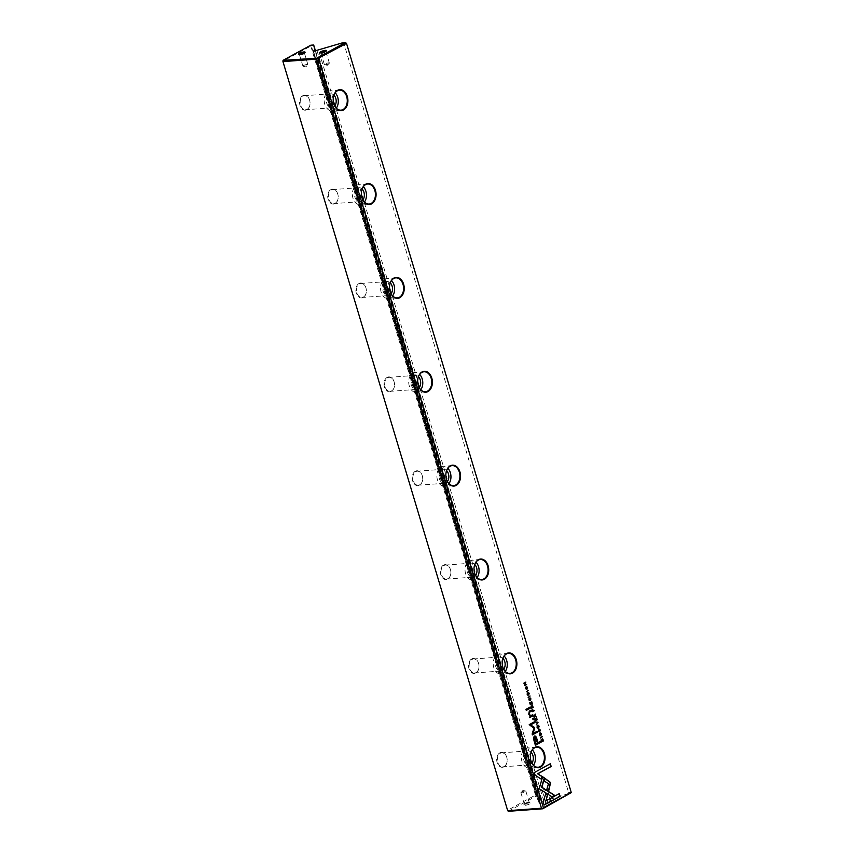 <?xml version="1.0" encoding="UTF-8"?>
<svg xmlns="http://www.w3.org/2000/svg" width="854" height="854" viewBox="0 0 854 854"><rect width="100%" height="100%" fill="white"/><g stroke="black" fill="none" stroke-linecap="round" stroke-linejoin="round"><path stroke-width="0.64" stroke-dasharray="4.27 3.2" d="M315.553 51.165L538.639 794.732L536.024 794.925L311.294 45.828L313.898 45.636M342.23 42.913L343.874 43.447L568.604 792.544L567.526 793.878L542.333 801.725L317.026 50.749M343.874 43.447L346.478 43.255M571.219 792.352L568.604 792.544M330.861 189.631A7.483 5.231 85.8 0 0 327.861 198.011A7.483 5.231 85.8 0 0 333.327 204.085A7.483 5.231 85.8 0 0 338.173 197.754A7.483 5.231 85.8 0 0 337.96 194.733A7.483 5.231 85.8 0 0 330.861 189.631M302.7 95.755A7.483 5.231 85.8 0 0 299.701 104.145A7.483 5.231 85.8 0 0 305.166 110.219A7.483 5.231 85.8 0 0 310.013 103.889A7.483 5.231 85.8 0 0 309.788 100.868A7.483 5.231 85.8 0 0 302.7 95.755M387.182 377.372A7.483 5.231 85.8 0 0 384.183 385.752A7.483 5.231 85.8 0 0 389.648 391.826A7.483 5.231 85.8 0 0 394.505 385.496A7.483 5.231 85.8 0 0 394.281 382.475A7.483 5.231 85.8 0 0 387.182 377.372M415.343 471.237A7.483 5.231 85.8 0 0 412.354 479.628A7.483 5.231 85.8 0 0 417.819 485.702A7.483 5.231 85.8 0 0 422.666 479.372A7.483 5.231 85.8 0 0 422.442 476.351A7.483 5.231 85.8 0 0 415.343 471.237M443.504 565.113A7.483 5.231 85.8 0 0 440.515 573.504A7.483 5.231 85.8 0 0 445.98 579.567A7.483 5.231 85.8 0 0 450.827 573.237A7.483 5.231 85.8 0 0 450.602 570.216A7.483 5.231 85.8 0 0 443.504 565.113M471.675 658.978A7.483 5.231 85.8 0 0 468.675 667.369A7.483 5.231 85.8 0 0 474.141 673.443A7.483 5.231 85.8 0 0 478.987 667.113A7.483 5.231 85.8 0 0 478.774 664.092A7.483 5.231 85.8 0 0 471.675 658.978M499.836 752.854A7.483 5.231 85.8 0 0 496.836 761.245A7.483 5.231 85.8 0 0 502.301 767.308A7.483 5.231 85.8 0 0 507.148 760.978A7.483 5.231 85.8 0 0 506.934 757.957A7.483 5.231 85.8 0 0 499.836 752.854M359.022 283.496A7.483 5.231 85.8 0 0 356.022 291.887A7.483 5.231 85.8 0 0 361.488 297.961A7.483 5.231 85.8 0 0 366.334 291.63A7.483 5.231 85.8 0 0 366.12 288.609A7.483 5.231 85.8 0 0 359.022 283.496M310.749 45.988L535.479 795.085L507.596 810.275L282.855 61.178L311.294 45.828M551.001 802.397A3.512 0.758 -16.7 0 0 551.727 801.436A3.512 0.758 -16.7 0 0 548.279 801.853A3.512 0.758 -16.7 0 0 545.162 803.4A3.512 0.758 -16.7 0 0 547.04 803.71A3.512 0.758 -16.7 0 0 551.001 802.397M524.537 804.329A3.512 0.758 163.3 0 1 527.783 803.166A3.512 0.758 163.3 0 1 530.27 803.006A3.512 0.758 163.3 0 1 527.26 804.874A3.512 0.758 163.3 0 1 523.705 804.97A3.512 0.758 163.3 0 1 524.537 804.329M508.333 811.3L536.088 796.184L538.991 795.971L540.208 801.191L538.511 802.216L313.525 51.315L538.757 801.981M315.67 51.155L540.966 802.13L538.821 802.28M540.966 802.13L542.333 801.725M567.526 793.878L570.429 793.665M543.784 800.935L318.478 49.959M540.208 801.191L315.19 51.187M538.991 795.971L538.639 794.732M507.596 810.275L507.842 811.14M536.024 794.925L535.479 795.085M536.088 796.184L535.81 795.191M303.149 96.15A7.024 4.921 -94.2 0 1 304.6 95.712A7.024 4.921 -94.2 0 1 309.81 100.953A7.024 4.921 -94.2 0 1 310.023 103.793A7.024 4.921 -94.2 0 1 305.625 109.728A7.024 4.921 -94.2 0 1 300.352 104.156A7.024 4.921 -94.2 0 1 303.149 96.15M334.747 106.024A7.024 4.921 -94.2 0 1 331.768 107.817A7.024 4.921 -94.2 0 1 326.495 102.234A7.024 4.921 -94.2 0 1 329.281 94.239A7.024 4.921 -94.2 0 1 330.744 93.801A7.024 4.921 -94.2 0 1 333.957 95.146M336.305 108.17A10.034 7.024 -94.2 0 1 334.074 110.198A10.034 7.024 -94.2 0 1 331.992 110.817A10.034 7.024 -94.2 0 1 324.445 102.854A10.034 7.024 -94.2 0 1 328.438 91.421A10.034 7.024 -94.2 0 1 330.519 90.802A10.034 7.024 -94.2 0 1 335.184 92.798M333.231 98.584A10.034 7.024 85.8 0 0 333.231 98.626A10.034 7.024 85.8 0 0 333.519 102.683A10.034 7.024 85.8 0 0 333.53 102.726M331.309 190.026A7.024 4.921 -94.2 0 1 332.761 189.588A7.024 4.921 -94.2 0 1 337.971 194.829A7.024 4.921 -94.2 0 1 338.184 197.658A7.024 4.921 -94.2 0 1 333.786 203.604A7.024 4.921 -94.2 0 1 328.512 198.021A7.024 4.921 -94.2 0 1 331.309 190.026M362.907 199.889A7.024 4.921 -94.2 0 1 359.929 201.693A7.024 4.921 -94.2 0 1 354.656 196.11A7.024 4.921 -94.2 0 1 357.452 188.115A7.024 4.921 -94.2 0 1 358.904 187.677A7.024 4.921 -94.2 0 1 362.117 189.022M364.466 202.035A10.034 7.024 -94.2 0 1 362.235 204.074A10.034 7.024 -94.2 0 1 360.153 204.693A10.034 7.024 -94.2 0 1 352.606 196.719A10.034 7.024 -94.2 0 1 356.598 185.297A10.034 7.024 -94.2 0 1 358.691 184.667A10.034 7.024 -94.2 0 1 363.345 186.663M361.391 192.449A10.034 7.024 85.8 0 0 361.391 192.502A10.034 7.024 85.8 0 0 361.69 196.559A10.034 7.024 85.8 0 0 361.69 196.601L361.701 196.644M359.47 283.891A7.024 4.921 -94.2 0 1 360.932 283.464A7.024 4.921 -94.2 0 1 366.142 288.695A7.024 4.921 -94.2 0 1 366.345 291.534A7.024 4.921 -94.2 0 1 361.957 297.47A7.024 4.921 -94.2 0 1 356.673 291.897A7.024 4.921 -94.2 0 1 359.47 283.891M391.079 293.765A7.024 4.921 -94.2 0 1 388.1 295.559A7.024 4.921 -94.2 0 1 382.816 289.976A7.024 4.921 -94.2 0 1 385.613 281.98A7.024 4.921 -94.2 0 1 387.065 281.542A7.024 4.921 -94.2 0 1 390.278 282.887M392.637 295.911A10.034 7.024 -94.2 0 1 390.395 297.939A10.034 7.024 -94.2 0 1 388.314 298.569A10.034 7.024 -94.2 0 1 380.777 290.595A10.034 7.024 -94.2 0 1 384.77 279.162A10.034 7.024 -94.2 0 1 386.851 278.543A10.034 7.024 -94.2 0 1 391.506 280.539M389.552 286.325A10.034 7.024 85.8 0 0 389.552 286.368A10.034 7.024 85.8 0 0 389.851 290.424A10.034 7.024 85.8 0 0 389.862 290.467M387.631 377.767A7.024 4.921 -94.2 0 1 389.093 377.329A7.024 4.921 -94.2 0 1 394.302 382.571A7.024 4.921 -94.2 0 1 394.505 385.41A7.024 4.921 -94.2 0 1 390.118 391.345A7.024 4.921 -94.2 0 1 384.834 385.762A7.024 4.921 -94.2 0 1 387.631 377.767M419.239 387.631A7.024 4.921 -94.2 0 1 416.261 389.435A7.024 4.921 -94.2 0 1 410.977 383.852A7.024 4.921 -94.2 0 1 413.774 375.856A7.024 4.921 -94.2 0 1 415.236 375.418A7.024 4.921 -94.2 0 1 418.439 376.763M420.798 389.776A10.034 7.024 -94.2 0 1 418.567 391.815A10.034 7.024 -94.2 0 1 416.474 392.434A10.034 7.024 -94.2 0 1 408.938 384.46A10.034 7.024 -94.2 0 1 412.93 373.038A10.034 7.024 -94.2 0 1 415.012 372.419A10.034 7.024 -94.2 0 1 419.666 374.415M417.713 380.201A10.034 7.024 85.8 0 0 417.713 380.243A10.034 7.024 85.8 0 0 418.012 384.3A10.034 7.024 85.8 0 0 418.022 384.343M415.791 471.643A7.024 4.921 -94.2 0 1 417.254 471.205A7.024 4.921 -94.2 0 1 422.463 476.436A7.024 4.921 -94.2 0 1 422.666 479.275A7.024 4.921 -94.2 0 1 418.279 485.221A7.024 4.921 -94.2 0 1 412.994 479.638A7.024 4.921 -94.2 0 1 415.791 471.643M447.4 481.507A7.024 4.921 -94.2 0 1 444.422 483.3A7.024 4.921 -94.2 0 1 439.137 477.728A7.024 4.921 -94.2 0 1 441.934 469.721A7.024 4.921 -94.2 0 1 443.397 469.284A7.024 4.921 -94.2 0 1 446.599 470.629M448.958 483.652A10.034 7.024 -94.2 0 1 446.727 485.68A10.034 7.024 -94.2 0 1 444.646 486.31A10.034 7.024 -94.2 0 1 437.099 478.336A10.034 7.024 -94.2 0 1 441.091 466.914A10.034 7.024 -94.2 0 1 443.173 466.284A10.034 7.024 -94.2 0 1 447.838 468.28M445.884 474.066A10.034 7.024 85.8 0 0 445.873 474.109A10.034 7.024 85.8 0 0 446.172 478.165A10.034 7.024 85.8 0 0 446.183 478.208L446.194 478.261M443.963 565.508A7.024 4.921 -94.2 0 1 445.414 565.07A7.024 4.921 -94.2 0 1 450.624 570.312A7.024 4.921 -94.2 0 1 450.837 573.151A7.024 4.921 -94.2 0 1 446.439 579.087A7.024 4.921 -94.2 0 1 441.166 573.504A7.024 4.921 -94.2 0 1 443.963 565.508M475.561 575.372A7.024 4.921 -94.2 0 1 472.582 577.176A7.024 4.921 -94.2 0 1 467.309 571.593A7.024 4.921 -94.2 0 1 470.095 563.597A7.024 4.921 -94.2 0 1 471.557 563.16A7.024 4.921 -94.2 0 1 474.771 564.505M477.119 577.528A10.034 7.024 -94.2 0 1 474.888 579.556A10.034 7.024 -94.2 0 1 472.806 580.176A10.034 7.024 -94.2 0 1 465.259 572.201A10.034 7.024 -94.2 0 1 469.252 560.779A10.034 7.024 -94.2 0 1 471.333 560.16A10.034 7.024 -94.2 0 1 475.998 562.156M474.045 567.889L474.045 567.985A10.034 7.024 85.8 0 0 474.045 567.985A10.034 7.024 85.8 0 0 474.333 572.041A10.034 7.024 85.8 0 0 474.344 572.084M472.123 659.384A7.024 4.921 -94.2 0 1 473.575 658.946A7.024 4.921 -94.2 0 1 478.784 664.177A7.024 4.921 -94.2 0 1 478.998 667.017A7.024 4.921 -94.2 0 1 474.6 672.963A7.024 4.921 -94.2 0 1 469.326 667.38A7.024 4.921 -94.2 0 1 472.123 659.384M503.721 669.248A7.024 4.921 -94.2 0 1 500.743 671.041A7.024 4.921 -94.2 0 1 495.469 665.469A7.024 4.921 -94.2 0 1 498.266 657.463A7.024 4.921 -94.2 0 1 499.718 657.036A7.024 4.921 -94.2 0 1 502.931 658.381M505.28 671.393A10.034 7.024 -94.2 0 1 503.049 673.422A10.034 7.024 -94.2 0 1 500.967 674.052A10.034 7.024 -94.2 0 1 493.42 666.077A10.034 7.024 -94.2 0 1 497.412 654.655A10.034 7.024 -94.2 0 1 499.505 654.025A10.034 7.024 -94.2 0 1 504.159 656.021M502.205 661.807A10.034 7.024 85.8 0 0 502.205 661.861A10.034 7.024 85.8 0 0 502.504 665.906A10.034 7.024 85.8 0 0 502.504 665.96M500.284 753.249A7.024 4.921 -94.2 0 1 501.746 752.812A7.024 4.921 -94.2 0 1 506.956 758.053A7.024 4.921 -94.2 0 1 507.159 760.893A7.024 4.921 -94.2 0 1 502.771 766.828A7.024 4.921 -94.2 0 1 497.487 761.245A7.024 4.921 -94.2 0 1 500.284 753.249M531.893 763.113A7.024 4.921 -94.2 0 1 528.914 764.917A7.024 4.921 -94.2 0 1 523.63 759.334A7.024 4.921 -94.2 0 1 526.427 751.339A7.024 4.921 -94.2 0 1 527.879 750.901A7.024 4.921 -94.2 0 1 531.092 752.246M533.451 765.269A10.034 7.024 -94.2 0 1 531.209 767.298A10.034 7.024 -94.2 0 1 529.128 767.917A10.034 7.024 -94.2 0 1 521.591 759.943A10.034 7.024 -94.2 0 1 525.584 748.52A10.034 7.024 -94.2 0 1 527.665 747.901A10.034 7.024 -94.2 0 1 532.32 749.897M530.366 755.683A10.034 7.024 85.8 0 0 530.366 755.726A10.034 7.024 85.8 0 0 530.665 759.782A10.034 7.024 85.8 0 0 530.676 759.825M303.544 65.523A2.605 0.566 163.3 0 1 306.223 64.594A2.605 0.566 163.3 0 1 307.888 64.637A2.605 0.566 163.3 0 1 307.782 64.883A2.605 0.566 163.3 0 1 305.561 65.918A2.605 0.566 163.3 0 1 303.138 66.281A2.605 0.566 163.3 0 1 302.903 66.132A2.605 0.566 163.3 0 1 303.544 65.523M304.024 53.108A2.605 0.566 163.3 0 1 304.483 53.279A2.605 0.566 163.3 0 1 304.462 53.418A2.605 0.566 163.3 0 1 302.156 54.571A2.605 0.566 163.3 0 1 299.594 54.88A2.605 0.566 163.3 0 1 299.498 54.773A2.605 0.566 163.3 0 1 299.786 54.378M328.715 63.676A2.605 0.566 -16.7 0 0 329.238 63.313A2.605 0.566 -16.7 0 0 329.345 63.068A2.605 0.566 -16.7 0 0 326.698 63.271A2.605 0.566 -16.7 0 0 324.36 64.562A2.605 0.566 -16.7 0 0 324.595 64.701A2.605 0.566 -16.7 0 0 328.715 63.676M321.243 52.809A2.605 0.566 -16.7 0 0 320.955 53.204A2.605 0.566 -16.7 0 0 321.051 53.311A2.605 0.566 -16.7 0 0 322.897 53.183A2.605 0.566 -16.7 0 0 325.31 52.318A2.605 0.566 -16.7 0 0 325.918 51.848A2.605 0.566 -16.7 0 0 325.94 51.71A2.605 0.566 -16.7 0 0 325.481 51.539M521.527 792.085A2.605 0.566 163.3 0 1 525.637 791.05A2.605 0.566 163.3 0 1 525.872 791.199A2.605 0.566 163.3 0 1 523.534 792.48A2.605 0.566 163.3 0 1 520.887 792.693A2.605 0.566 163.3 0 1 521.004 792.448A2.605 0.566 163.3 0 1 521.527 792.085M524.932 803.433A2.605 0.566 163.3 0 1 527.334 802.568A2.605 0.566 163.3 0 1 529.181 802.45A2.605 0.566 163.3 0 1 529.277 802.546A2.605 0.566 163.3 0 1 526.95 803.838A2.605 0.566 163.3 0 1 524.292 804.052A2.605 0.566 163.3 0 1 524.313 803.913A2.605 0.566 163.3 0 1 524.932 803.433M546.688 790.238A2.605 0.566 -16.7 0 0 547.329 789.63A2.605 0.566 -16.7 0 0 547.094 789.48A2.605 0.566 -16.7 0 0 544.671 789.833A2.605 0.566 -16.7 0 0 542.461 790.868A2.605 0.566 -16.7 0 0 542.343 791.124A2.605 0.566 -16.7 0 0 544.009 791.167A2.605 0.566 -16.7 0 0 546.688 790.238M550.093 801.596A2.605 0.566 -16.7 0 0 550.734 800.977A2.605 0.566 -16.7 0 0 550.638 800.881A2.605 0.566 -16.7 0 0 548.076 801.191A2.605 0.566 -16.7 0 0 545.77 802.344A2.605 0.566 -16.7 0 0 545.749 802.472A2.605 0.566 -16.7 0 0 547.425 802.514A2.605 0.566 -16.7 0 0 550.093 801.596M541.201 779.072L534.871 775.261L534.316 772.496M534.049 772.507L550.104 763.892M528.978 693.299L528.743 694.846L528.199 692.882M527.292 693.48L527.719 694.846L528.359 692.413M527.868 695.284L526.961 694.387L527.217 693.245M535.362 745.211L533.206 738.005L534.753 736.063M537.732 742.649L540.07 741.507M534.519 737.632L536.163 739.745L537.123 742.98L535.405 743.919M528.146 697.323L529.779 696.074M531.401 708.137L531.028 705.831L531.658 706.162L532.512 705.169M532.106 707.261L533.024 706.888M531.957 705.98L531.284 707.71M541.511 741.848L540.838 739.884L541.778 738.859M542.898 739.81L543.133 740.599L541.361 741.443L541.094 740.237M541.649 739.318L542.866 740.621M532.298 734.824L531.796 734.077L533.504 728.163L528.968 724.651L534.156 721.95M532.864 733.501L536.985 731.387M528.978 698.988L528.85 699.864L529.907 700.291L530.046 697.996M530.633 698.796L530.761 699.394M530.697 698.978L530.163 698.476M528.882 699.864L530.174 700.269M530.056 700.739L528.626 699.938L528.904 698.732M537.999 728.355L536.846 727.341L537.988 725.227M538.831 726.146L538.981 726.903M537.187 727.533L536.995 726.626M538.063 725.697L538.639 726.37L537.913 727.886M531.423 701.561L531.925 703.237L531.69 701.54M530.067 704.614L529.48 702.661L530.174 704.07L530.761 703.749L530.323 702.276L530.996 703.621L531.658 703.258M540.326 737.888L541.948 736.639M534.134 717.275L533.761 714.958L534.401 715.289L535.244 714.307M534.85 716.389L535.768 716.026M534.689 715.118L534.017 716.848M532.437 711.595L531.871 710.624L532.426 709.247M533.163 710.699L534.06 710.347M532.234 709.749L532.928 710.838L532.298 711.179L532.234 709.749M538.34 730.191L538.212 731.077L539.269 731.504L539.547 729.177M539.386 729.22L540.123 730.608M540.059 730.191L539.525 729.69M538.212 731.077L539.536 731.483M539.418 731.953L537.988 731.152L538.266 729.946M548.503 790.74L546.539 789.683L548.193 783.737L543.902 781.026L544.873 778.496M544.051 804.97L543.261 802.301M545.653 800.903L559.06 793.718M542.995 802.322L545.674 793.718M551.93 796.75L538.949 788.744L542.546 776.905M536.333 724.576L537.379 722.591L535.586 722.11M526.352 689.52L525.199 688.516L526.342 686.392M527.185 687.321L527.334 688.068M525.541 688.708L525.349 687.79M526.416 686.872L526.993 687.545L526.267 689.061M526.459 691.665L528.082 690.416M536.291 717.798L536.803 719.484L536.568 717.776M534.935 720.861L534.348 718.897L535.042 720.306L535.426 718.385L535.864 719.858L536.536 719.495M524.548 685.079L526.245 684.289M523.982 683.413L525.616 682.207M524.367 685.634L525.338 682.677M526.021 710.379L525.712 709.354L529.8 707.261M541.158 733.864L540.913 735.422L540.368 733.458M539.461 734.056L539.888 735.411L540.529 732.988M540.048 735.849L539.13 734.963L539.386 733.821M532.853 719.815L532.501 718.63L533.142 718.406M530.494 716.976L529.875 717.541M530.398 715.791L532.117 715.001M529.608 717.552L529.768 716.207L528.519 714.19L529.021 711.147L530.729 710.347M313.204 51.251L538.511 802.216M330.744 93.801L304.6 95.712M331.768 107.817L305.625 109.728M339.497 90.14L330.519 90.802M340.97 110.166L331.992 110.817M358.904 187.677L332.761 189.588M359.929 201.693L333.786 203.604M367.668 184.016L358.691 184.667M369.131 204.031L360.153 204.693M387.065 281.542L360.932 283.464M388.1 295.559L361.957 297.47M395.829 277.881L386.851 278.543M397.291 297.907L388.314 298.569M415.236 375.418L389.093 377.329M416.261 389.435L390.118 391.345M423.99 371.757L415.012 372.419M425.452 391.783L416.474 392.434M443.397 469.284L417.254 471.205M444.422 483.3L418.279 485.221M452.15 465.633L443.173 466.284M453.613 485.648L444.646 486.31M471.557 563.16L445.414 565.07M472.582 577.176L446.439 579.087M480.311 559.498L471.333 560.16M481.784 579.524L472.806 580.176M499.718 657.036L473.575 658.946M500.743 671.041L474.6 672.963M508.472 653.374L499.505 654.025M509.945 673.39L500.967 674.052M527.879 750.901L501.746 752.812M528.914 764.917L502.771 766.828M536.643 747.239L527.665 747.901M538.105 767.266L529.128 767.917M303.138 66.281L305.839 66.847L307.782 64.883M299.498 54.773L302.903 66.132M304.483 53.279L307.888 64.637M304.462 53.418L305.07 52.35M299.594 54.88L298.505 54.325M324.595 64.701L327.296 65.278L329.238 63.313M320.955 53.204L324.36 64.562M325.94 51.71L329.345 63.068M325.918 51.848L326.527 50.781M321.051 53.311L319.962 52.756M525.637 791.05L522.936 790.484L521.004 792.448M529.277 802.546L525.872 791.199M524.292 804.052L520.887 792.693M524.313 803.913L523.705 804.97M529.181 802.45L530.27 803.006M547.094 789.48L544.393 788.915L542.461 790.868M550.734 800.977L547.329 789.63M545.749 802.472L542.343 791.124M545.77 802.344L545.162 803.4M550.638 800.881L551.727 801.436"/><path stroke-width="1.28" d="M537.892 722.196L535.575 722.078L537.646 722.569L536.397 724.822L538.031 722.655L537.614 722.217L538.031 722.655M542.6 776.734L539.216 788.722L552.036 796.825L554.716 795.362L541.895 787.271L544.51 777.994L542.6 776.734M544.083 805.076L560.117 796.344L559.295 793.59L545.919 800.881L547.649 794.775L545.727 793.558L543.261 802.301L544.083 805.076M550.616 782.563L544.927 778.336L544.169 781.004L548.46 783.716L546.806 789.672L548.716 790.879L550.616 782.563M539.386 729.22L540.059 730.191L539.536 731.483L538.479 731.056L538.468 729.732L538.255 731.131L539.685 731.931L540.294 730.074L539.547 729.177M539.536 731.483L538.212 731.077L538.607 730.181M539.525 729.69L540.059 730.191M532.138 710.603L532.469 711.702L534.423 710.635L533.44 710.688L532.362 709.279L532.138 710.603L533.44 710.688M542.183 736.511L540.358 738.005L542.183 736.511M532.288 703.536L531.69 701.54L531.925 703.237L531.263 703.6L530.59 702.255L531.028 703.728L530.441 704.048L529.747 702.639L530.334 704.593L532.288 703.536L530.302 704.486M537.113 727.33L538.564 728.216L539.141 726.231L538.127 725.206L537.113 727.33M531.551 707.688L531.092 707.091L531.434 708.244L533.387 707.187L532.213 706.717L532.715 704.956L531.925 706.141L531.295 705.81L531.092 707.133L531.188 706.269L531.551 707.688L531.946 706.76L532.373 707.24M528.872 694.377L529.256 693.309L528.306 692.434L527.986 694.825L527.43 693.042L527.228 694.366L528.135 695.263L528.466 692.861L528.872 694.377M527.847 695.295L528.199 692.882L529.032 693.448M527.986 694.825L527.217 694.313M535.138 775.24L541.425 779.222L542.173 776.542L537.817 773.788L551.172 766.508L550.35 763.764L534.316 772.496L535.138 775.24M318.627 58.563L543.357 807.66L571.241 792.469L346.51 43.373L316.717 59.129L282.962 61.595L507.692 810.692L541.457 808.226L316.717 59.129M343.5 109.942A10.494 7.334 -94.2 0 1 333.54 102.779A10.494 7.334 -94.2 0 1 333.231 98.541A10.494 7.334 -94.2 0 1 340.031 89.659A10.494 7.334 -94.2 0 1 347.706 98.178A10.494 7.334 -94.2 0 1 343.5 109.942M399.821 297.683A10.494 7.334 -94.2 0 1 389.872 290.52A10.494 7.334 -94.2 0 1 389.563 286.282A10.494 7.334 -94.2 0 1 396.363 277.401A10.494 7.334 -94.2 0 1 404.027 285.919A10.494 7.334 -94.2 0 1 399.821 297.683M427.982 391.548A10.494 7.334 -94.2 0 1 418.033 384.385A10.494 7.334 -94.2 0 1 417.723 380.147A10.494 7.334 -94.2 0 1 424.523 371.266A10.494 7.334 -94.2 0 1 432.188 379.784A10.494 7.334 -94.2 0 1 427.982 391.548M540.635 767.041A10.494 7.334 -94.2 0 1 530.686 759.868A10.494 7.334 -94.2 0 1 530.377 755.63A10.494 7.334 -94.2 0 1 537.177 746.759A10.494 7.334 -94.2 0 1 544.841 755.267A10.494 7.334 -94.2 0 1 540.635 767.041M512.475 673.165A10.494 7.334 -94.2 0 1 502.515 666.003A10.494 7.334 -94.2 0 1 502.205 661.765A10.494 7.334 -94.2 0 1 509.016 652.883A10.494 7.334 -94.2 0 1 516.681 661.402A10.494 7.334 -94.2 0 1 512.475 673.165M456.153 485.424A10.494 7.334 -94.2 0 1 446.194 478.261A10.494 7.334 -94.2 0 1 445.884 474.023A10.494 7.334 -94.2 0 1 452.684 465.142A10.494 7.334 -94.2 0 1 460.349 473.66A10.494 7.334 -94.2 0 1 456.153 485.424M484.314 579.3A10.494 7.334 -94.2 0 1 474.354 572.127A10.494 7.334 -94.2 0 1 474.045 567.889A10.494 7.334 -94.2 0 1 480.845 559.018A10.494 7.334 -94.2 0 1 488.52 567.526A10.494 7.334 -94.2 0 1 484.314 579.3M371.661 203.807A10.494 7.334 -94.2 0 1 361.701 196.644A10.494 7.334 -94.2 0 1 361.391 192.406A10.494 7.334 -94.2 0 1 368.202 183.525A10.494 7.334 -94.2 0 1 375.867 192.043A10.494 7.334 -94.2 0 1 371.661 203.807M534.07 740.898L535.394 745.318L540.635 742.457L540.304 741.379L537.999 742.628L536.985 739.265C536.291 736.596 535.405 735.582 534.316 736.233L533.472 737.995L534.07 740.898M534.892 736.041L534.316 736.233M530.014 695.935L528.178 697.43L530.014 695.935M541.276 741.069L541.543 741.955L543.496 740.888L542.621 738.859L541.105 739.863L541.276 741.069M534.369 727.341L530.569 724.907L534.647 722.687L534.39 721.822L529.234 724.63L533.771 728.142L532.33 734.931L537.486 732.124L537.219 731.248L533.131 733.479L534.615 728.152L534.102 727.362L533.131 733.479M530.024 698.017L530.697 698.978L530.174 700.269L529.117 699.842L529.106 698.519L528.893 699.917L530.323 700.718L530.921 698.86L530.185 697.964M530.174 700.269L528.882 699.864M530.163 698.476L530.697 698.978M533.835 716.271L534.166 717.381L536.12 716.314L534.956 715.844L535.458 714.083L534.668 715.268L534.028 714.937L533.835 716.271M525.466 688.495L526.918 689.391L527.484 687.395L526.48 686.37L525.466 688.495M528.316 690.288L526.491 691.772L528.316 690.288M537.166 719.773L536.568 717.776L536.803 719.484L536.141 719.837L535.469 718.492L535.906 719.965L535.309 720.296L534.615 718.876L535.202 720.84L537.166 719.773L535.17 720.733M526.598 684.545L524.815 685.068L525.851 682.079L523.897 683.136L525.605 682.656L524.634 685.613L526.598 684.545L524.602 685.506M530.345 708.147L530.035 707.133L525.989 709.332L526.288 710.357L530.345 708.147L526.256 710.25M541.052 734.952L541.436 733.874L540.475 733.01L540.166 735.401L539.6 733.607L539.408 734.942L540.315 735.838L540.635 733.437L541.052 734.952M540.016 735.87L540.368 733.458L541.201 734.013M540.166 735.401L539.386 734.888M533.739 719.463L533.376 718.278L532.768 718.609L533.12 719.794L533.739 719.463L533.088 719.687M530.804 715.716L529.234 714.211L529.683 712.097L531.263 711.233L530.964 710.218L529.288 711.126L528.786 714.168L530.035 716.186L529.875 717.541L532.672 715.908L532.362 714.873L530.398 715.791M317.474 58.189L283.037 60.335L310.792 45.209L313.685 45.006L315.553 51.165M325.694 51.421A3.512 0.758 -16.7 0 0 326.527 50.781A3.512 0.758 -16.7 0 0 322.972 50.877A3.512 0.758 -16.7 0 0 319.962 52.756A3.512 0.758 -16.7 0 0 322.449 52.596A3.512 0.758 -16.7 0 0 325.694 51.421M299.231 53.364A3.512 0.758 163.3 0 1 303.191 52.051A3.512 0.758 163.3 0 1 305.07 52.35A3.512 0.758 163.3 0 1 301.953 53.909A3.512 0.758 163.3 0 1 298.505 54.325A3.512 0.758 163.3 0 1 299.231 53.364M317.368 57.816L345.123 42.7L342.23 42.913L313.546 51.315M313.685 45.006L314.902 50.226L313.45 51.016M345.123 42.7L346.478 43.255L571.283 792.597L542.674 808.791L508.333 811.3L507.692 810.692M315.19 51.187L314.902 50.226M282.962 61.595L283.037 60.335M541.457 808.226L542.61 808.599L543.357 807.66M333.957 95.146A7.024 4.921 -94.2 0 1 334.747 106.024M335.184 92.798A10.034 7.024 -94.2 0 1 336.305 108.17M333.53 102.726A10.034 7.024 85.8 0 0 340.97 110.166A10.034 7.024 85.8 0 0 343.052 109.536A10.034 7.024 85.8 0 0 347.044 98.114A10.034 7.024 85.8 0 0 339.497 90.14A10.034 7.024 85.8 0 0 333.231 98.584M362.117 189.022A7.024 4.921 -94.2 0 1 362.907 199.889M363.345 186.663A10.034 7.024 -94.2 0 1 364.466 202.035M361.69 196.601A10.034 7.024 85.8 0 0 369.131 204.031A10.034 7.024 85.8 0 0 371.212 203.412A10.034 7.024 85.8 0 0 375.205 191.99A10.034 7.024 85.8 0 0 367.668 184.016A10.034 7.024 85.8 0 0 361.391 192.449M390.278 282.887A7.024 4.921 -94.2 0 1 391.079 293.765M391.506 280.539A10.034 7.024 -94.2 0 1 392.637 295.911M389.862 290.467A10.034 7.024 85.8 0 0 397.291 297.907A10.034 7.024 85.8 0 0 399.373 297.288A10.034 7.024 85.8 0 0 403.366 285.855A10.034 7.024 85.8 0 0 395.829 277.881A10.034 7.024 85.8 0 0 389.552 286.325M418.439 376.763A7.024 4.921 -94.2 0 1 419.239 387.631M419.666 374.415A10.034 7.024 -94.2 0 1 420.798 389.776M418.022 384.343A10.034 7.024 85.8 0 0 425.452 391.783A10.034 7.024 85.8 0 0 427.534 391.153A10.034 7.024 85.8 0 0 431.526 379.731A10.034 7.024 85.8 0 0 423.99 371.757A10.034 7.024 85.8 0 0 417.713 380.201M446.599 470.629A7.024 4.921 -94.2 0 1 447.4 481.507M447.838 468.28A10.034 7.024 -94.2 0 1 448.958 483.652M446.183 478.208A10.034 7.024 85.8 0 0 453.613 485.648A10.034 7.024 85.8 0 0 455.705 485.029A10.034 7.024 85.8 0 0 459.698 473.596A10.034 7.024 85.8 0 0 452.15 465.633A10.034 7.024 85.8 0 0 445.884 474.066M474.771 564.505A7.024 4.921 -94.2 0 1 475.561 575.372M475.998 562.156A10.034 7.024 -94.2 0 1 477.119 577.528M474.344 572.084A10.034 7.024 85.8 0 0 481.784 579.524A10.034 7.024 85.8 0 0 483.866 578.895A10.034 7.024 85.8 0 0 487.858 567.472A10.034 7.024 85.8 0 0 480.311 559.498A10.034 7.024 85.8 0 0 474.045 567.942M502.931 658.381A7.024 4.921 -94.2 0 1 503.721 669.248M504.159 656.021A10.034 7.024 -94.2 0 1 505.28 671.393M502.504 665.96A10.034 7.024 85.8 0 0 509.945 673.39A10.034 7.024 85.8 0 0 512.026 672.771A10.034 7.024 85.8 0 0 516.019 661.348A10.034 7.024 85.8 0 0 508.472 653.374A10.034 7.024 85.8 0 0 502.205 661.807M531.092 752.246A7.024 4.921 -94.2 0 1 531.893 763.113M532.32 749.897A10.034 7.024 -94.2 0 1 533.451 765.269M530.676 759.825A10.034 7.024 85.8 0 0 538.105 767.266A10.034 7.024 85.8 0 0 540.187 766.636A10.034 7.024 85.8 0 0 544.179 755.214A10.034 7.024 85.8 0 0 536.643 747.239A10.034 7.024 85.8 0 0 530.366 755.683M299.786 54.378A2.605 0.566 163.3 0 1 300.138 54.165A2.605 0.566 163.3 0 1 304.024 53.108M325.481 51.539A2.605 0.566 -16.7 0 0 321.243 52.809M550.104 763.892L550.905 766.529L537.54 773.799L541.906 776.564L541.201 779.072M528.039 692.455L528.989 693.32L528.765 694.836M527.217 693.245L527.815 694.836M527.185 694.313L527.719 694.846M540.07 741.507L540.368 742.478L535.362 745.211M534.049 736.255C535.138 735.604 536.024 736.618 536.718 739.276L537.999 742.628M535.682 743.898L537.401 742.959L536.429 739.724L534.785 737.61L535.405 743.919L534.444 740.685L534.999 737.525M529.875 696.384L528.146 697.323M533.024 706.888L531.401 708.137M532.512 705.169L531.946 706.728L531.455 706.247L532.213 706.717M532.223 705.97L531.946 706.728M541.383 741.443L543.133 740.599L541.511 741.848M542.354 738.881L542.93 739.916L541.916 739.308L541.628 741.421M541.18 740.845L541.649 739.318L543.197 739.895M543.133 740.599L542.941 739.927M534.156 721.95L534.38 722.708L530.302 724.929L534.102 727.362M536.985 731.387L537.209 732.145L532.298 734.824M529.747 698.028L530.654 698.882L530.056 700.739M528.85 699.864L529.907 700.291L528.85 699.864L529.245 698.967M537.988 725.227L538.831 726.146M538.981 726.903L537.999 728.355M537.07 727.234C537.198 725.644 537.732 725.356 538.639 726.37M538.917 726.348C537.999 725.334 537.465 725.622 537.337 727.213C538.244 728.227 538.767 727.95 538.917 726.348L538.063 725.697M537.913 727.886L537.187 727.533M537.091 727.234L537.774 727.907M542.044 736.959L540.326 737.888M535.768 716.026L534.134 717.275M535.244 714.307L535.116 716.378M534.967 715.097L534.102 716.207L534.871 716.506L534.198 715.374L534.102 716.207M534.294 716.826L533.835 716.228M534.06 710.347L532.437 711.595M532.095 709.3L533.024 710.229L532.501 709.727L532.384 710.549M532.117 710.571L532.234 709.749L533.291 710.208M539.12 729.241L540.016 730.085L539.418 731.953M544.873 778.496L550.339 782.584L548.503 790.74M559.06 793.718L559.85 796.366L544.051 804.97M545.674 793.718L547.371 794.796L545.919 800.881M542.546 776.905L544.51 777.994M544.233 778.005L541.617 787.281L554.449 795.384L551.93 796.75M535.586 722.11L537.614 722.217M537.764 722.676L536.333 724.576M526.342 686.392L527.185 687.321M527.334 688.068L526.352 689.52M525.413 688.409C525.552 686.819 526.075 686.531 526.993 687.545M527.26 687.523C526.342 686.509 525.818 686.797 525.68 688.388C526.598 689.402 527.121 689.114 527.26 687.523L526.416 686.872M526.267 689.061L525.541 688.708M525.445 688.399L526.128 689.082M528.178 690.726L526.459 691.665M525.616 682.207L524.815 685.068M525.605 682.656L523.982 683.413M529.8 707.261L530.078 708.169M540.208 733.031L541.169 733.896L540.945 735.401M539.386 733.821L539.984 735.411M533.142 718.406L533.462 719.484M532.117 715.001L532.405 715.93L529.608 717.552M530.729 710.347L530.996 711.254L529.416 712.119L528.968 714.232L530.526 715.737"/></g></svg>
